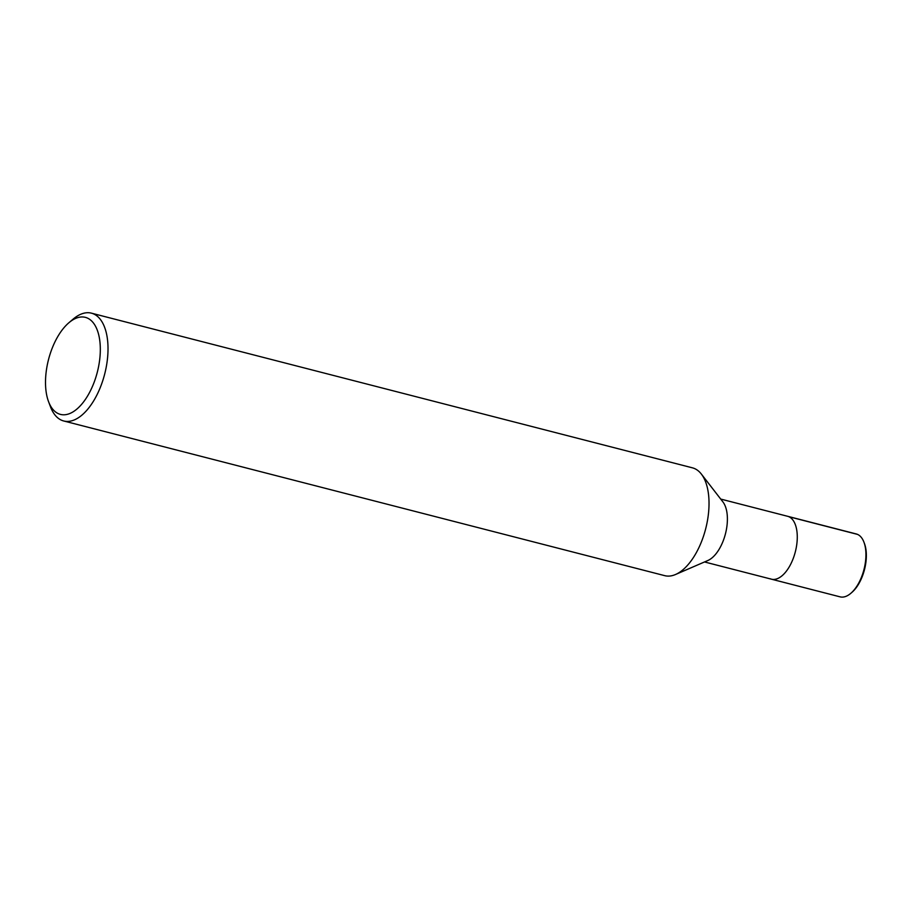 <?xml version="1.0" encoding="UTF-8"?>
<svg xmlns="http://www.w3.org/2000/svg" width="910" height="910" viewBox="0 0 910 910"><rect width="100%" height="100%" fill="white"/><g stroke="black" fill="none" stroke-linecap="round" stroke-linejoin="round"><path stroke-width="1.36" d="M692.408 467.831A55.658 27.994 104.4 0 1 701.36 474.076A55.658 27.994 104.4 0 1 705.694 528.733A55.658 27.994 104.4 0 1 675.516 574.506A55.658 27.994 104.4 0 1 664.709 575.655L63.7 420.977A55.658 27.994 104.4 0 1 61.618 420.261A55.658 27.994 104.4 0 1 50.505 406.85L48.56 401.674A50.095 25.196 104.4 0 1 68.864 322.766A50.095 25.196 104.4 0 1 99.77 358.915A50.095 25.196 104.4 0 1 58.547 413.743A50.095 25.196 104.4 0 1 48.56 401.674M701.36 474.076L722.927 501.933A32.464 16.334 104.4 0 1 725.452 533.817A32.464 16.334 104.4 0 1 707.855 560.514L675.516 574.506M68.864 322.766L73.073 319.171A55.658 27.994 104.4 0 1 91.398 313.154A55.658 27.994 104.4 0 1 104.696 374.01A55.658 27.994 104.4 0 1 63.7 420.977M704.522 561.959L771.43 579.181A32.464 16.334 104.4 0 0 795.34 551.779A32.464 16.334 104.4 0 0 787.594 516.277A32.464 16.334 104.4 0 1 795.34 551.779A32.464 16.334 104.4 0 1 771.43 579.181A32.464 16.334 104.4 0 1 770.213 578.76M720.709 499.067L856.253 533.954A32.464 16.334 104.4 0 1 863.954 542.201A32.464 16.334 104.4 0 1 850.793 593.343A32.464 16.334 104.4 0 1 840.066 596.846L771.43 579.181M863.954 542.201L864.466 543.577A30.985 15.584 104.4 0 1 851.908 592.376L850.793 593.343M857.47 534.375L788.833 516.698M91.444 313.165L692.453 467.842"/></g></svg>
